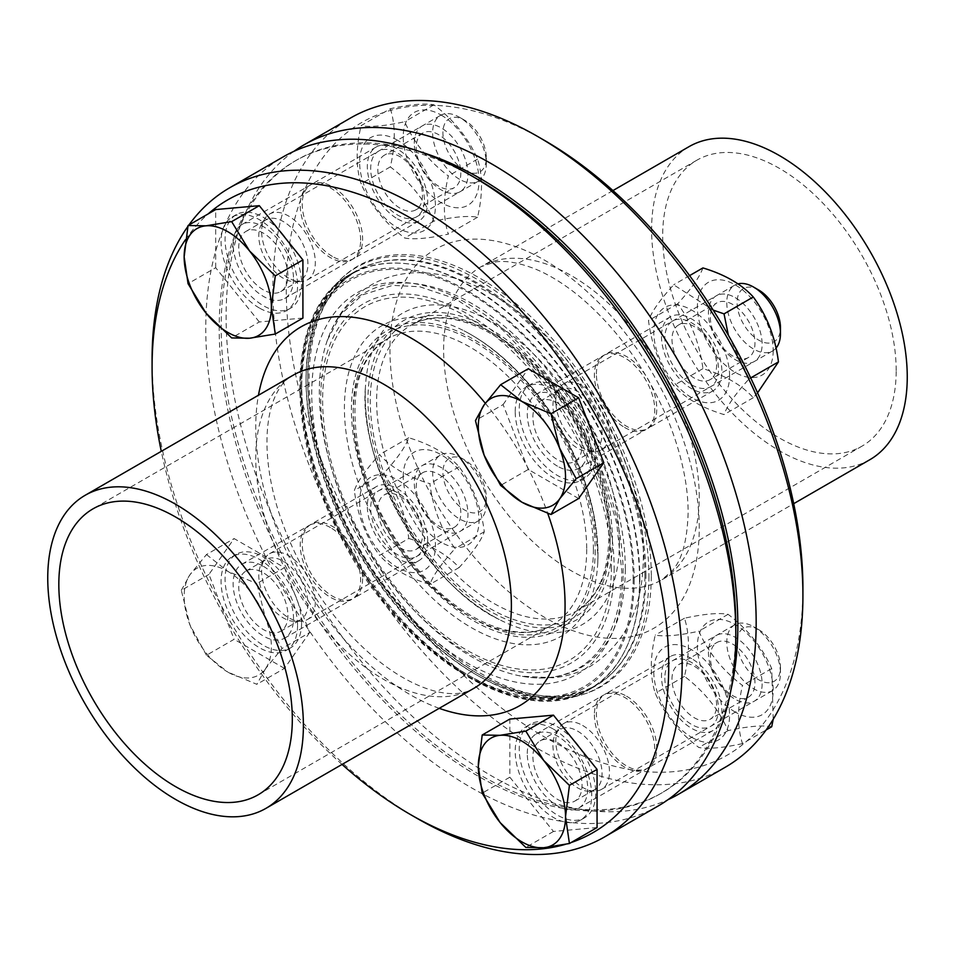 <?xml version="1.0" encoding="UTF-8"?>
<svg xmlns="http://www.w3.org/2000/svg" width="955" height="955" viewBox="0 0 955 955"><rect width="100%" height="100%" fill="white"/><g stroke="black" fill="none" stroke-linecap="round" stroke-linejoin="round"><path stroke-width="0.72" stroke-dasharray="4.78 3.58" d="M427.709 541.115A42.7 24.651 -120 0 0 409.074 498.14A42.7 24.651 -120 0 0 376.175 486.704A42.7 24.651 -120 0 0 376.163 536.006A42.7 24.651 -120 0 0 418.863 560.657A42.7 24.651 -120 0 0 427.709 541.115M362.625 578.682A42.7 24.651 60 0 1 353.78 598.236A42.7 24.651 60 0 1 320.88 586.788A42.7 24.651 60 0 1 302.246 543.825A42.7 24.651 60 0 1 311.091 524.271A42.7 24.651 60 0 1 343.991 535.719A42.7 24.651 60 0 1 362.625 578.682M397.519 218.886A42.7 24.651 -120 0 0 418.875 220.999A42.7 24.651 -120 0 0 418.863 171.685A42.7 24.651 -120 0 0 376.163 147.046A42.7 24.651 -120 0 0 369.621 181.259A42.7 24.651 -120 0 0 397.519 218.886M332.436 256.453A42.7 24.651 60 0 1 304.538 218.826A42.7 24.651 60 0 1 311.091 184.613A42.7 24.651 60 0 1 332.436 186.726A42.7 24.651 60 0 1 360.333 224.353A42.7 24.651 60 0 1 353.792 258.566A42.7 24.651 60 0 1 332.436 256.453M661.481 336.411A42.7 24.651 -120 0 0 680.115 379.386A42.7 24.651 -120 0 0 713.015 390.822A42.7 24.651 -120 0 0 713.027 341.52A42.7 24.651 -120 0 0 670.326 316.869A42.7 24.651 -120 0 0 661.481 336.411M596.398 373.99A42.7 24.651 60 0 1 605.243 354.436A42.7 24.651 60 0 1 638.143 365.884A42.7 24.651 60 0 1 656.777 408.859A42.7 24.651 60 0 1 647.944 428.401A42.7 24.651 60 0 1 615.032 416.965A42.7 24.651 60 0 1 596.398 373.99M691.671 658.64A42.7 24.651 -120 0 0 670.326 656.527A42.7 24.651 -120 0 0 670.326 705.841A42.7 24.651 -120 0 0 713.027 730.48A42.7 24.651 -120 0 0 719.569 696.267A42.7 24.651 -120 0 0 691.671 658.64M626.587 696.219A42.7 24.651 60 0 1 654.485 733.846A42.7 24.651 60 0 1 647.944 768.059A42.7 24.651 60 0 1 626.587 765.946A42.7 24.651 60 0 1 598.69 728.319A42.7 24.651 60 0 1 605.243 694.106A42.7 24.651 60 0 1 626.587 696.219M639.874 578.993A239.12 138.057 -120 0 0 535.492 338.357A239.12 138.057 -120 0 0 351.237 274.288A239.12 138.057 -120 0 0 301.708 383.755A239.12 138.057 -120 0 0 470.791 676.617A239.12 138.057 -120 0 0 590.345 688.46A239.12 138.057 -120 0 0 639.874 578.993M633.165 578.993A234.369 135.312 60 0 1 467.437 674.672A234.369 135.312 60 0 1 301.708 387.635A234.369 135.312 60 0 1 467.437 291.944A234.369 135.312 60 0 1 633.165 578.993M544.601 140.481A365.323 210.924 -120 0 0 286.273 289.616A365.323 210.924 -120 0 0 544.601 737.045A365.323 210.924 -120 0 0 802.916 587.898M725.287 767.235A374.814 216.391 60 0 1 350.485 550.832A374.814 216.391 60 0 1 350.485 118.038M293.842 151.391A374.814 216.391 -120 0 0 243.549 217.489A374.814 216.391 -120 0 0 303.726 577.823A374.814 216.391 -120 0 0 585.702 810.115A374.814 216.391 -120 0 0 668.094 799.622M689.056 146.64A180.758 104.358 -120 0 0 689.056 355.367A180.758 104.358 -120 0 0 869.814 459.725M420.57 151.893A365.323 210.924 -120 0 0 238.201 230.585A365.323 210.924 -120 0 0 296.85 581.798A365.323 210.924 -120 0 0 571.687 808.205A365.323 210.924 -120 0 0 731.017 689.606M896.184 370.588A165.108 95.321 -120 0 0 824.105 204.43A165.108 95.321 -120 0 0 696.875 160.201A165.108 95.321 -120 0 0 696.875 350.843A165.108 95.321 -120 0 0 861.983 446.164A165.108 95.321 -120 0 0 896.184 370.588M293.519 278.92A42.7 24.651 60 0 1 284.674 298.473A42.7 24.651 60 0 1 241.973 273.822A42.7 24.651 60 0 1 241.985 224.509A42.7 24.651 60 0 1 274.885 235.957A42.7 24.651 60 0 1 293.519 278.92M360.62 240.183A42.7 24.651 -120 0 0 341.974 197.219A42.7 24.651 -120 0 0 309.074 185.771A42.7 24.651 -120 0 0 300.228 205.325A42.7 24.651 -120 0 0 318.863 248.288A42.7 24.651 -120 0 0 351.774 259.736A42.7 24.651 -120 0 0 360.62 240.183M263.329 566.291A42.7 24.651 60 0 1 291.227 603.918A42.7 24.651 60 0 1 284.674 638.131A42.7 24.651 60 0 1 241.973 613.48A42.7 24.651 60 0 1 241.973 564.178A42.7 24.651 60 0 1 263.329 566.291M330.418 527.554A42.7 24.651 -120 0 0 309.074 525.441A42.7 24.651 -120 0 0 302.532 559.654A42.7 24.651 -120 0 0 330.418 597.281A42.7 24.651 -120 0 0 351.774 599.394A42.7 24.651 -120 0 0 358.316 565.181A42.7 24.651 -120 0 0 330.418 527.554M527.291 753.555A42.7 24.651 60 0 1 536.137 734.001A42.7 24.651 60 0 1 578.837 758.652A42.7 24.651 60 0 1 578.826 807.966A42.7 24.651 60 0 1 545.926 796.518A42.7 24.651 60 0 1 527.291 753.555M594.38 714.817A42.7 24.651 -120 0 0 613.026 757.781A42.7 24.651 -120 0 0 645.926 769.229A42.7 24.651 -120 0 0 654.772 749.675A42.7 24.651 -120 0 0 636.137 706.712A42.7 24.651 -120 0 0 603.226 695.264A42.7 24.651 -120 0 0 594.38 714.817M557.481 466.183A42.7 24.651 60 0 1 529.583 428.556A42.7 24.651 60 0 1 536.125 394.343A42.7 24.651 60 0 1 578.826 418.994A42.7 24.651 60 0 1 578.826 468.296A42.7 24.651 60 0 1 557.481 466.183M624.582 427.446A42.7 24.651 -120 0 0 645.926 429.559A42.7 24.651 -120 0 0 652.468 395.346A42.7 24.651 -120 0 0 624.582 357.719A42.7 24.651 -120 0 0 603.226 355.606A42.7 24.651 -120 0 0 596.684 389.819A42.7 24.651 -120 0 0 624.582 427.446M571.09 842.561A365.323 210.924 60 0 1 565.372 844.351M342.057 764.43A365.323 210.924 60 0 1 161.288 451.333M185.449 239.729A365.323 210.924 60 0 1 208.142 213.92M188.863 225.046A374.814 216.391 -120 0 0 187.837 226.478M152.084 359.355A374.814 216.391 -120 0 0 417.108 818.387M658.198 805.972A374.814 216.391 60 0 1 283.384 589.569A374.814 216.391 60 0 1 283.384 156.775M735.816 626.635A365.323 210.924 60 0 1 477.5 775.782A365.323 210.924 60 0 1 219.184 328.353A365.323 210.924 60 0 1 477.5 179.218M648.934 576.474A242.439 139.967 60 0 1 477.5 675.448A242.439 139.967 60 0 1 306.066 378.526A242.439 139.967 60 0 1 477.5 279.552A242.439 139.967 60 0 1 648.934 576.474M644.9 576.474A239.598 138.332 60 0 1 595.287 686.156A239.598 138.332 60 0 1 475.483 674.29A239.598 138.332 60 0 1 306.066 380.854A239.598 138.332 60 0 1 355.69 271.172A239.598 138.332 60 0 1 540.315 335.36A239.598 138.332 60 0 1 644.9 576.474M732.664 304.43A31.539 18.205 -120 0 0 716.895 302.866A31.539 18.205 -120 0 0 716.895 339.288A31.539 18.205 -120 0 0 748.434 357.492A31.539 18.205 -120 0 0 753.268 332.221A31.539 18.205 -120 0 0 732.664 304.43M735.29 297.674A37.961 21.917 60 0 1 758.533 357.576A37.961 21.917 60 0 1 712.036 330.74A37.961 21.917 60 0 1 735.29 297.674M694.297 378.085A31.539 18.205 60 0 1 673.693 350.294A31.539 18.205 60 0 1 678.528 325.022A31.539 18.205 60 0 1 694.297 326.586A31.539 18.205 60 0 1 714.901 354.377A31.539 18.205 60 0 1 710.066 379.648A31.539 18.205 60 0 1 694.297 378.085M773.192 350.557A53.611 30.954 60 0 1 716.334 355.63A53.611 30.954 60 0 1 716.334 279.815A53.611 30.954 60 0 1 773.192 350.557M691.671 384.841A37.961 21.917 -120 0 0 714.913 351.774A37.961 21.917 -120 0 0 668.428 324.927A37.961 21.917 -120 0 0 691.671 384.841M729.584 375.733A53.611 30.954 -120 0 0 672.714 304.991A53.611 30.954 -120 0 0 672.714 380.818A53.611 30.954 -120 0 0 729.584 375.733M702.916 267.925C699.776 276.831 691.384 288.768 677.74 303.738C691.384 322.348 699.776 343.979 702.916 368.642C724.952 375.303 741.737 384.996 753.28 397.71L757.554 392.875M728.367 335.241L749.221 378.765C735.577 393.747 727.185 405.684 724.045 414.589C702.009 407.928 685.224 398.235 673.681 385.522C660.036 366.911 651.644 345.28 648.505 320.617C651.644 311.712 660.036 299.775 673.681 284.805L713.182 310.1M750.69 377.917L749.221 378.765M753.28 397.71L724.045 414.589M702.916 368.642L673.681 385.522M689.594 275.613L673.681 284.805M677.74 303.738L648.505 320.617M775.985 348.133A37.949 21.917 60 0 1 772.595 350.951A37.949 21.917 60 0 1 743.348 340.78A37.949 21.917 60 0 1 726.779 302.58A37.949 21.917 60 0 1 734.646 285.211A37.949 21.917 60 0 1 737.881 283.898M758.771 290.057A30.679 17.715 -120 0 0 737.081 302.58A30.679 17.715 -120 0 0 758.771 340.159A30.679 17.715 -120 0 0 780.462 327.637M555.798 401.303A37.949 21.917 60 0 1 558.687 388.983A37.949 21.917 60 0 1 563.665 383.922A37.949 21.917 60 0 1 601.614 405.839A37.949 21.917 60 0 1 601.614 449.662A37.949 21.917 60 0 1 594.75 451.44A37.949 21.917 60 0 1 555.798 401.303M578.635 498.546L528.27 469.466L500.635 485.427M528.27 469.466L503.094 404.574L475.459 420.534M503.094 404.574L528.27 368.749M515.211 411.569A54.089 31.229 60 0 1 526.408 386.811A54.089 31.229 60 0 1 580.497 418.027A54.089 31.229 60 0 1 580.497 480.484A54.089 31.229 60 0 1 538.823 465.992A54.089 31.229 60 0 1 515.211 411.569M592.076 432.472A54.089 31.229 60 0 1 584.52 478.157A54.089 31.229 60 0 1 542.846 463.676A54.089 31.229 60 0 1 519.234 409.241A54.089 31.229 60 0 1 530.443 384.483A54.089 31.229 60 0 1 588.901 424.271M532.914 417.132A34.75 20.055 60 0 1 540.112 401.231A34.75 20.055 60 0 1 574.85 421.286A34.75 20.055 60 0 1 574.85 461.408A34.75 20.055 60 0 1 548.075 452.097A34.75 20.055 60 0 1 532.914 417.132M552.933 405.577A34.75 20.055 60 0 1 555.571 394.308A34.75 20.055 60 0 1 560.119 389.676A34.75 20.055 60 0 1 594.87 409.731A34.75 20.055 60 0 1 594.87 449.853A34.75 20.055 60 0 1 588.578 451.488A34.75 20.055 60 0 1 552.933 405.577M416.213 147.476A31.539 18.205 -120 0 0 429.977 179.218A31.539 18.205 -120 0 0 454.282 187.669A31.539 18.205 -120 0 0 454.282 151.248A31.539 18.205 -120 0 0 422.743 133.043A31.539 18.205 -120 0 0 416.213 147.476M414.291 143.346A37.961 21.917 60 0 1 454.556 139.752A37.961 21.917 60 0 1 454.556 193.423A37.961 21.917 60 0 1 414.291 143.346M422.444 195.381A31.539 18.205 60 0 1 415.903 209.814A31.539 18.205 60 0 1 391.61 201.362A31.539 18.205 60 0 1 377.846 169.632A31.539 18.205 60 0 1 384.376 155.199A31.539 18.205 60 0 1 408.668 163.639A31.539 18.205 60 0 1 422.444 195.381M441.126 115.066A53.611 30.954 60 0 1 473.967 199.679A53.611 30.954 60 0 1 408.298 161.777A53.611 30.954 60 0 1 441.126 115.066M424.354 199.511A37.961 21.917 -120 0 0 384.101 149.434A37.961 21.917 -120 0 0 384.101 203.105A37.961 21.917 -120 0 0 424.354 199.511M397.519 140.242A53.611 30.954 -120 0 0 364.691 186.953A53.611 30.954 -120 0 0 430.347 224.855A53.611 30.954 -120 0 0 397.519 140.242M390.332 108.739C395.585 125.093 395.585 144.468 390.332 166.886C410.113 181.939 424.653 200.025 433.94 221.142C453.732 216.809 468.272 215.508 477.56 217.239C482.8 194.832 482.8 175.445 477.56 159.091C468.272 137.974 453.732 119.888 433.94 104.835C424.653 103.104 410.113 104.405 390.332 108.739L361.097 125.618C370.385 127.349 384.925 126.048 404.705 121.715C413.993 142.832 428.532 160.918 448.325 175.971C443.072 198.389 443.072 217.764 448.325 234.118C428.532 238.452 413.993 239.753 404.705 238.022C384.925 222.969 370.385 204.883 361.097 183.766C355.845 167.412 355.845 148.025 361.097 125.618M433.94 104.835L404.705 121.715M477.56 159.091L448.325 175.971M477.56 217.239L448.325 234.118M390.332 166.886L361.097 183.766M433.94 221.142L404.705 238.022M459.474 179.242A37.949 21.917 60 0 1 434.68 145.793A37.949 21.917 60 0 1 440.494 115.376A37.949 21.917 60 0 1 459.462 117.262A37.949 21.917 60 0 1 486.31 163.747A37.949 21.917 60 0 1 478.443 181.128A37.949 21.917 60 0 1 459.474 179.242M464.619 170.336A30.679 17.715 -120 0 0 486.31 157.814A30.679 17.715 -120 0 0 464.608 120.235A30.679 17.715 -120 0 0 442.917 132.757A30.679 17.715 -120 0 0 464.619 170.336M288.494 277.953A37.949 21.917 60 0 1 264.535 219.149A37.949 21.917 60 0 1 269.513 214.099A37.949 21.917 60 0 1 307.462 236.004A37.949 21.917 60 0 1 307.462 279.839A37.949 21.917 60 0 1 300.598 281.618A37.949 21.917 60 0 1 288.494 277.953M302.914 318.075L259.306 321.966L231.659 337.927M259.306 321.966L215.687 267.71L188.051 283.671M215.687 267.71L215.687 209.563M259.306 307.976A54.089 31.229 60 0 1 223.971 260.321A54.089 31.229 60 0 1 232.256 216.976A54.089 31.229 60 0 1 286.345 248.204A54.089 31.229 60 0 1 286.345 310.662A54.089 31.229 60 0 1 259.306 307.976M285.139 237.807A54.089 31.229 60 0 1 290.368 308.334A54.089 31.229 60 0 1 263.329 305.66A54.089 31.229 60 0 1 227.994 257.993A54.089 31.229 60 0 1 236.279 214.648A54.089 31.229 60 0 1 279.624 230.955M263.329 289.866A34.75 20.055 60 0 1 240.624 259.247A34.75 20.055 60 0 1 245.96 231.408A34.75 20.055 60 0 1 280.698 251.463A34.75 20.055 60 0 1 280.698 291.585A34.75 20.055 60 0 1 263.329 289.866M283.349 278.311A34.75 20.055 60 0 1 261.419 224.473A34.75 20.055 60 0 1 265.968 219.853A34.75 20.055 60 0 1 300.718 239.908A34.75 20.055 60 0 1 300.718 280.03A34.75 20.055 60 0 1 294.427 281.653A34.75 20.055 60 0 1 283.349 278.311M438.512 525.763A31.539 18.205 -120 0 0 454.282 527.327A31.539 18.205 -120 0 0 454.282 490.906A31.539 18.205 -120 0 0 422.743 472.701A31.539 18.205 -120 0 0 417.908 497.973A31.539 18.205 -120 0 0 438.512 525.763M441.126 529.488A37.961 21.917 60 0 1 417.884 469.585A37.961 21.917 60 0 1 464.381 496.421A37.961 21.917 60 0 1 441.126 529.488M400.145 496.421A31.539 18.205 60 0 1 420.737 524.2A31.539 18.205 60 0 1 415.914 549.471A31.539 18.205 60 0 1 400.145 547.919A31.539 18.205 60 0 1 379.541 520.129A31.539 18.205 60 0 1 384.376 494.857A31.539 18.205 60 0 1 400.145 496.421M403.225 476.617A53.611 30.954 60 0 1 460.083 471.531A53.611 30.954 60 0 1 460.083 547.346A53.611 30.954 60 0 1 403.225 476.617M397.519 492.685A37.961 21.917 -120 0 0 374.276 525.751A37.961 21.917 -120 0 0 420.761 552.599A37.961 21.917 -120 0 0 397.519 492.685M359.605 501.793A53.611 30.954 -120 0 0 416.476 572.534A53.611 30.954 -120 0 0 416.476 496.707A53.611 30.954 -120 0 0 359.605 501.793M408.764 538.477C430.8 545.138 447.585 554.819 459.128 567.545C472.761 552.575 481.153 540.637 484.304 531.72C481.153 507.057 472.761 485.427 459.128 466.828C447.585 454.103 430.8 444.409 408.764 437.748C405.624 446.665 397.22 458.603 383.588 473.573C397.22 492.171 405.624 513.814 408.764 538.477L379.529 555.356C365.884 536.746 357.492 515.115 354.353 490.452C357.492 481.547 365.884 469.597 379.529 454.628C391.061 467.353 407.857 477.046 429.881 483.708C433.033 508.37 441.425 530.001 455.069 548.6C441.425 563.569 433.033 575.519 429.881 584.424C407.857 577.763 391.061 568.07 379.529 555.356M383.588 473.573L354.353 490.452M408.764 437.748L379.529 454.628M459.128 466.828L429.881 483.708M459.128 567.545L429.881 584.424M484.304 531.72L455.069 548.6M486.31 503.404A37.949 21.917 60 0 1 486.31 503.416A37.949 21.917 60 0 1 478.443 520.785A37.949 21.917 60 0 1 440.494 498.868A37.949 21.917 60 0 1 440.494 455.046A37.949 21.917 60 0 1 459.462 456.92A37.949 21.917 60 0 1 486.31 503.404L486.31 497.471A30.679 17.715 -120 0 0 464.608 459.892A30.679 17.715 -120 0 0 442.917 472.415A30.679 17.715 -120 0 0 464.619 509.994A30.679 17.715 -120 0 0 486.31 497.471L486.31 497.471M315.329 602.128A37.949 21.917 60 0 1 307.462 619.497A37.949 21.917 60 0 1 300.598 621.275A37.949 21.917 60 0 1 269.513 597.579A37.949 21.917 60 0 1 264.535 558.818A37.949 21.917 60 0 1 269.513 553.757A37.949 21.917 60 0 1 298.76 563.928A37.949 21.917 60 0 1 315.329 602.128M265.538 668.667L256.835 684.329L227.768 672.045A61.681 35.61 -120 0 0 265.538 668.667A61.681 35.61 -120 0 0 265.538 618.315L282.023 648.517L265.538 668.667M206.483 655.261L189.997 625.059A61.681 35.61 -120 0 0 227.768 672.045L206.483 655.261L234.118 639.301L208.942 574.409L234.118 538.584L284.483 567.652L256.835 583.612L265.538 618.315A61.681 35.61 -120 0 0 227.768 571.329L256.835 583.612M181.307 590.357L189.997 574.695A61.681 35.61 -120 0 0 189.997 625.059L181.307 590.357L208.942 574.409M206.483 554.545L227.768 571.329A61.681 35.61 -120 0 0 189.997 574.695L206.483 554.545L234.118 538.584M284.483 567.652L309.659 632.556L282.023 648.517M309.659 632.556L284.483 668.381L256.835 684.329M284.483 668.381L234.118 639.301M297.542 625.561A54.089 31.229 60 0 1 286.345 650.319A54.089 31.229 60 0 1 232.256 619.091A54.089 31.229 60 0 1 232.256 556.634A54.089 31.229 60 0 1 273.942 571.126A54.089 31.229 60 0 1 297.542 625.561M301.577 623.233A54.089 31.229 60 0 1 290.368 647.991A54.089 31.229 60 0 1 236.279 616.763A54.089 31.229 60 0 1 236.279 554.318A54.089 31.229 60 0 1 277.965 568.798A54.089 31.229 60 0 1 301.577 623.233M287.897 615.342A34.75 20.055 60 0 1 280.698 631.243A34.75 20.055 60 0 1 245.96 611.188A34.75 20.055 60 0 1 245.96 571.066A34.75 20.055 60 0 1 272.724 580.377A34.75 20.055 60 0 1 287.897 615.342M307.916 603.787A34.75 20.055 60 0 1 300.718 619.688A34.75 20.055 60 0 1 294.427 621.311A34.75 20.055 60 0 1 265.968 599.633A34.75 20.055 60 0 1 261.419 564.142A34.75 20.055 60 0 1 265.968 559.511A34.75 20.055 60 0 1 292.743 568.822A34.75 20.055 60 0 1 307.916 603.787M754.963 682.718A31.539 18.205 -120 0 0 741.199 650.976A31.539 18.205 -120 0 0 716.895 642.524A31.539 18.205 -120 0 0 716.895 678.945A31.539 18.205 -120 0 0 748.434 697.15A31.539 18.205 -120 0 0 754.963 682.718M762.126 683.828A37.961 21.917 60 0 1 721.861 687.421A37.961 21.917 60 0 1 721.861 633.738A37.961 21.917 60 0 1 762.126 683.828M671.998 679.124A31.539 18.205 60 0 1 678.528 664.68A31.539 18.205 60 0 1 702.832 673.132A31.539 18.205 60 0 1 716.596 704.874A31.539 18.205 60 0 1 710.066 719.306A31.539 18.205 60 0 1 685.762 710.854A31.539 18.205 60 0 1 671.998 679.124M735.29 712.096A53.611 30.954 60 0 1 702.45 627.483A53.611 30.954 60 0 1 768.118 665.396A53.611 30.954 60 0 1 735.29 712.096M664.835 678.014A37.961 21.917 -120 0 0 705.088 728.092A37.961 21.917 -120 0 0 705.088 674.421A37.961 21.917 -120 0 0 664.835 678.014M691.671 737.284A53.611 30.954 -120 0 0 724.499 690.572A53.611 30.954 -120 0 0 658.843 652.671A53.611 30.954 -120 0 0 691.671 737.284M773.204 719.282L771.712 668.584C762.424 647.466 747.884 629.381 728.092 614.328C718.805 612.597 704.265 613.898 684.484 618.219C689.737 634.574 689.737 653.96 684.484 676.379C704.265 691.432 718.805 709.517 728.092 730.623C747.884 726.301 762.424 725 771.712 726.731M742.477 743.611C722.684 747.944 708.144 749.233 698.857 747.502C679.077 732.449 664.537 714.364 655.249 693.246C649.997 676.904 649.997 657.518 655.249 635.099C664.537 636.83 679.077 635.541 698.857 631.207C708.144 652.325 722.684 670.41 742.477 685.463C737.224 707.87 737.224 727.256 742.477 743.611L766.137 729.954M728.092 730.623L698.857 747.502M684.484 676.379L655.249 693.246M684.484 618.219L655.249 635.099M771.712 668.584L742.477 685.463M728.092 614.328L698.857 631.207M753.626 626.755A37.949 21.917 60 0 1 780.462 673.239A37.949 21.917 60 0 1 772.595 690.608A37.949 21.917 60 0 1 734.646 668.691A37.949 21.917 60 0 1 734.646 624.868A37.949 21.917 60 0 1 753.614 626.743A37.949 21.917 60 0 1 753.626 626.755M758.771 629.715L758.771 629.715A30.679 17.715 -120 0 0 737.081 642.249A30.679 17.715 -120 0 0 758.771 679.817A30.679 17.715 -120 0 0 780.462 667.294A30.679 17.715 -120 0 0 758.771 629.715L753.614 626.743M582.645 725.466A37.949 21.917 60 0 1 607.44 758.915A37.949 21.917 60 0 1 601.614 789.319A37.949 21.917 60 0 1 594.75 791.098A37.949 21.917 60 0 1 563.665 767.414A37.949 21.917 60 0 1 558.687 728.641A37.949 21.917 60 0 1 563.665 723.58A37.949 21.917 60 0 1 582.645 725.466M597.066 827.555L553.458 831.459L509.839 777.203L509.839 719.055M509.839 777.203L482.203 793.163M553.458 729.143A54.089 31.229 60 0 1 588.793 776.809A54.089 31.229 60 0 1 580.497 820.142A54.089 31.229 60 0 1 526.408 788.926A54.089 31.229 60 0 1 526.408 726.468A54.089 31.229 60 0 1 553.458 729.143M553.458 831.459L525.811 847.419M579.291 747.299A54.089 31.229 60 0 1 584.52 817.826A54.089 31.229 60 0 1 530.443 786.598A54.089 31.229 60 0 1 530.443 724.141A54.089 31.229 60 0 1 557.481 726.815A54.089 31.229 60 0 1 573.788 740.447M557.481 742.608A34.75 20.055 60 0 1 580.174 773.228A34.75 20.055 60 0 1 574.85 801.078A34.75 20.055 60 0 1 540.112 781.011A34.75 20.055 60 0 1 540.112 740.889A34.75 20.055 60 0 1 557.481 742.608M577.5 731.053A34.75 20.055 60 0 1 600.194 761.672A34.75 20.055 60 0 1 594.87 789.51A34.75 20.055 60 0 1 588.578 791.146A34.75 20.055 60 0 1 560.119 769.455A34.75 20.055 60 0 1 555.571 733.965A34.75 20.055 60 0 1 560.119 729.334A34.75 20.055 60 0 1 577.5 731.053M645.914 575.507A239.12 138.057 -120 0 0 541.533 334.871A239.12 138.057 -120 0 0 357.265 270.802A239.12 138.057 -120 0 0 357.265 546.917A239.12 138.057 -120 0 0 596.386 684.974A239.12 138.057 -120 0 0 645.914 575.507M623.126 573.203A220.187 127.122 -120 0 0 389.592 282.68A220.187 127.122 -120 0 0 389.592 594.058A220.187 127.122 -120 0 0 623.126 573.203M699.251 528.055A218.719 126.275 -120 0 0 467.27 239.466A218.719 126.275 -120 0 0 467.27 548.779A218.719 126.275 -120 0 0 699.251 528.055M699.251 497.066A180.758 104.358 -120 0 0 620.344 315.15A180.758 104.358 -120 0 0 481.057 266.72A180.758 104.358 -120 0 0 481.057 475.447A180.758 104.358 -120 0 0 661.815 579.816A180.758 104.358 -120 0 0 699.251 497.066M651.274 575.507A242.916 140.242 -120 0 0 393.627 254.985A242.916 140.242 -120 0 0 393.627 598.522A242.916 140.242 -120 0 0 651.274 575.507M625.298 568.834A216.367 124.914 -120 0 0 497.233 320.582A216.367 124.914 -120 0 0 327.434 340.064A216.367 124.914 -120 0 0 364.118 542.953A216.367 124.914 -120 0 0 521.49 676.176A216.367 124.914 -120 0 0 625.298 568.834M619.413 542.333A179.743 103.773 -120 0 0 495.872 324.306A179.743 103.773 -120 0 0 365.407 387.467A179.743 103.773 -120 0 0 499.31 619.544A179.743 103.773 -120 0 0 619.413 542.333M612.418 540.733A172.843 99.797 -120 0 0 429.093 312.667A172.843 99.797 -120 0 0 429.093 557.111A172.843 99.797 -120 0 0 612.418 540.733M610.126 539.408A169.608 97.923 -120 0 0 430.239 315.616A169.608 97.923 -120 0 0 430.239 555.476A169.608 97.923 -120 0 0 610.126 539.408M610.126 535.731A165.108 95.321 -120 0 0 538.059 369.573A165.108 95.321 -120 0 0 410.829 325.345A165.108 95.321 -120 0 0 410.829 515.987A165.108 95.321 -120 0 0 575.937 611.319A165.108 95.321 -120 0 0 610.126 535.731M439.216 708.324A218.719 126.275 60 0 1 258.459 395.239M485.307 403.249A218.719 126.275 60 0 1 547.752 513.444M473.943 688.28A180.758 104.358 60 0 1 293.185 583.911A180.758 104.358 60 0 1 293.185 375.184C268.188 388.172 257.193 440.685 277.619 508.597C292.815 556.825 317.561 599.418 351.858 636.364C400.24 687.111 450.474 703.238 473.943 688.28M639.54 579.578A239.598 138.332 60 0 1 589.915 689.259A239.598 138.332 60 0 1 350.318 550.928A239.598 138.332 60 0 1 350.33 274.264A239.598 138.332 60 0 1 534.955 338.452A239.598 138.332 60 0 1 639.54 579.578M634.168 579.578A235.801 136.135 60 0 1 384.065 601.913A235.801 136.135 60 0 1 384.065 268.451A235.801 136.135 60 0 1 634.168 579.578M614.149 568.01A207.474 119.781 60 0 1 394.081 587.671A207.474 119.781 60 0 1 394.081 294.247A207.474 119.781 60 0 1 614.149 568.01M611.427 566.912A204.215 117.907 60 0 1 394.821 586.263A204.215 117.907 60 0 1 394.821 297.459A204.215 117.907 60 0 1 611.427 566.912M597.985 554.342A179.301 103.522 60 0 1 597.782 562.555A179.301 103.522 60 0 1 468.81 626.134A179.301 103.522 60 0 1 344.433 410.769A179.301 103.522 60 0 1 463.927 330.788A179.301 103.522 60 0 1 597.985 554.342M595.204 550.295A172.389 99.535 60 0 1 412.357 566.637A172.389 99.535 60 0 1 412.357 322.826A172.389 99.535 60 0 1 595.204 550.295M593.413 549.256A169.847 98.067 60 0 1 413.252 565.348A169.847 98.067 60 0 1 413.252 325.154A169.847 98.067 60 0 1 593.413 549.256M586.704 549.256A165.108 95.321 60 0 1 552.503 624.845A165.108 95.321 60 0 1 387.396 529.524A165.108 95.321 60 0 1 387.396 338.87A165.108 95.321 60 0 1 514.626 383.11A165.108 95.321 60 0 1 586.704 549.256M376.175 486.704L311.091 524.271M418.875 560.657L353.792 598.236M418.875 220.999L353.792 258.578M376.175 147.034L311.091 184.613M713.027 390.822L647.944 428.401M670.326 316.869L605.243 354.448M670.326 656.527L605.243 694.106M713.027 730.491L647.944 768.059M467.437 674.672L470.791 676.617M301.708 387.635L301.708 383.755M590.345 688.46L596.386 684.974C527.423 731.685 386.739 633.117 334.369 496.696C292.648 398.08 303.941 298.987 357.265 270.802L351.237 274.288M612.943 190.57L481.057 266.72L494.714 262.1C504.944 260.214 518.374 262.482 535.003 268.904C549.328 274.742 564.274 284.029 579.828 296.754C618.16 329.177 647.944 371.244 669.18 422.981C681.798 455.44 688.113 485.307 688.137 512.56C687.314 540.124 682.157 559.355 672.678 570.254L661.815 579.816L793.712 503.667M571.687 808.205L585.702 810.115M238.201 230.585L243.549 217.489M327.434 340.064L341.138 314.04L362.47 294.868L392.756 285.354L419.794 286.775L455.356 298.724L502.557 329.809L546.678 375.697L577.847 421.967L601.734 472.283L616.715 523.245L621.812 571.365C621.621 602.832 614.865 628.032 601.531 646.965C595.013 656.097 587.23 663.259 578.157 668.428C562.185 677.513 543.288 680.091 521.49 676.176L553.029 677.787C566.578 676.534 579.124 672.63 590.668 666.089C625.859 643.515 643.419 606.735 643.324 555.75C645.198 462.638 574.397 338.691 489.712 293.101C465.157 279.349 440.864 272.557 416.846 272.712C400.503 272.999 385.462 276.974 371.698 284.662C350.855 296.921 336.1 315.389 327.434 340.064M365.395 387.646C358.412 465.264 428.556 586.752 499.262 619.509C473.405 606.007 449.507 585.534 427.542 558.102C399.978 522.97 381.152 484.782 371.089 443.514C366.469 423.853 364.571 405.242 365.395 387.646M696.875 160.201L410.829 325.345C429.702 314.661 453.004 315.639 480.735 328.281C506.747 340.828 531.004 361.575 553.506 390.5C589.116 438.667 607.547 487.683 608.812 537.57C608.144 574.051 597.185 598.63 575.937 611.319L861.983 446.164M284.674 298.473L351.774 259.736M241.973 224.509L309.074 185.771M284.674 638.131L351.774 599.394M241.973 564.178L309.074 525.441M536.125 734.001L603.226 695.264M578.826 807.966L645.926 769.229M536.125 394.343L603.226 355.606M578.826 468.296L645.926 429.559M475.483 674.29L477.5 675.448M306.066 380.854L306.066 378.526M355.69 271.172L350.33 274.264C287.252 308.023 283.146 427.279 338.822 533.129C398.151 654.02 521.752 732.581 589.915 689.259L595.287 686.156M597.782 562.543L597.973 554.748L593.628 514.793C582.049 462.781 557.517 416.082 520.033 374.682C501.638 355.153 482.955 340.529 463.987 330.812C479.517 338.798 494.595 349.626 509.23 363.306C529.034 381.94 546.284 403.905 560.955 429.177C585.093 471.686 597.436 513.348 597.985 554.175L597.782 562.543M258.125 794.799L552.503 624.845C521.442 644.255 466.458 624.666 422.97 575.352C389.891 537.558 368.355 495.358 358.376 448.743C349.076 393.711 358.746 357.086 387.396 338.87L93.017 508.836M678.528 325.022L716.895 302.866M748.434 357.492L710.066 379.648M601.614 449.662L772.595 350.951M563.665 383.922L734.646 285.211M580.497 480.484L584.52 478.157M526.408 386.811L530.443 384.483M574.85 461.408L594.87 449.853M540.112 401.231L560.119 389.676M588.578 451.488L594.75 451.44M555.571 394.308L558.687 388.983M415.903 209.814L454.282 187.657M422.743 133.043L384.376 155.199M464.608 120.235L459.462 117.262M486.31 157.814L486.31 163.747M307.462 279.839L478.443 181.128M269.513 214.099L440.494 115.376M286.345 310.662L290.368 308.334M232.256 216.976L236.279 214.648M280.698 291.585L300.718 280.03M245.96 231.408L265.968 219.853M294.427 281.653L300.598 281.618M261.419 224.473L264.535 219.149M415.903 549.471L454.282 527.327M422.743 472.701L384.376 494.857M464.608 459.892L459.462 456.92M307.462 619.497L478.443 520.785M269.513 553.757L440.494 455.046M286.345 650.319L290.368 647.991M232.256 556.634L236.279 554.318M280.698 631.243L300.718 619.688M245.96 571.066L265.968 559.511M294.427 621.311L300.598 621.275M261.419 564.142L264.535 558.818M678.528 664.68L716.895 642.524M748.434 697.15L710.066 719.306M780.462 667.294L780.462 673.239M601.614 789.319L772.595 690.608M563.665 723.58L734.646 624.868M580.497 820.142L584.52 817.826M526.408 726.468L530.443 724.141M574.85 801.078L594.87 789.51M540.112 740.889L560.119 729.334M588.578 791.146L594.75 791.098M555.571 733.965L558.687 728.641"/><path stroke-width="1.43" d="M802.916 595.645L802.916 587.898A365.323 210.924 -120 0 0 544.601 140.481L537.892 136.613A374.814 216.391 60 0 1 802.916 595.645A374.814 216.391 60 0 1 725.287 767.235L678.539 794.226A374.814 216.391 -120 0 0 756.169 622.636A374.814 216.391 -120 0 0 592.554 245.447A374.814 216.391 -120 0 0 303.726 145.029A374.814 216.391 -120 0 0 293.842 151.391M303.726 145.029L350.485 118.038A374.814 216.391 60 0 1 537.892 136.613M668.094 799.622A374.814 216.391 -120 0 0 678.539 794.226M793.712 503.667L869.814 459.725A180.758 104.358 -120 0 0 907.25 376.974A180.758 104.358 -120 0 0 828.343 195.059A180.758 104.358 -120 0 0 689.056 146.64L612.943 190.57M731.017 689.606A365.323 210.924 -120 0 0 737.833 625.477A365.323 210.924 -120 0 0 420.57 151.893M208.142 213.92A365.323 210.924 60 0 1 495.49 283.731A365.323 210.924 60 0 1 668.727 665.372A365.323 210.924 60 0 1 571.09 842.561M565.372 844.351A365.323 210.924 60 0 1 410.399 814.52A365.323 210.924 60 0 1 342.057 764.43M161.288 451.333A365.323 210.924 60 0 1 152.084 367.102A365.323 210.924 60 0 1 185.449 239.729M410.399 814.52L417.108 818.387A374.814 216.391 -120 0 0 604.515 836.962A374.814 216.391 -120 0 0 682.145 665.372A374.814 216.391 -120 0 0 518.541 288.183A374.814 216.391 -120 0 0 229.713 187.765A374.814 216.391 -120 0 0 188.863 225.046M187.837 226.478A374.814 216.391 -120 0 0 152.084 359.355L152.084 367.102M229.713 187.765L283.384 156.775A374.814 216.391 60 0 1 470.791 175.35A374.814 216.391 60 0 1 735.816 634.383A374.814 216.391 60 0 1 658.198 805.972L604.515 836.962M303.392 725.609A180.758 104.358 60 0 1 265.944 808.36A180.758 104.358 60 0 1 85.186 704.002A180.758 104.358 60 0 1 85.186 495.275A180.758 104.358 60 0 1 224.485 543.705A180.758 104.358 60 0 1 303.392 725.609M470.791 175.35L477.5 179.218A365.323 210.924 60 0 1 735.816 626.635L735.816 634.383M292.314 719.222A165.108 95.321 60 0 1 258.125 794.799A165.108 95.321 60 0 1 93.017 699.478A165.108 95.321 60 0 1 93.017 508.836A165.108 95.321 60 0 1 220.247 553.064A165.108 95.321 60 0 1 292.314 719.222M757.554 392.875L778.456 361.897C775.317 337.234 766.913 315.592 753.28 296.993C741.737 284.268 724.952 274.586 702.916 267.925L689.594 275.613M713.182 310.1L724.045 313.873L728.367 335.241M778.456 361.897L750.69 377.917M753.28 296.993L724.045 313.873M737.881 283.898A37.949 21.917 60 0 1 753.614 287.085A37.949 21.917 60 0 1 780.462 333.582A37.949 21.917 60 0 1 775.985 348.133M780.462 333.582L780.462 327.637A30.679 17.715 -120 0 0 758.771 290.057L753.614 287.085M484.149 404.872L500.635 384.71L521.919 401.494A61.681 35.61 -120 0 0 484.149 404.872A61.681 35.61 -120 0 0 484.149 455.225L475.459 420.534L484.149 404.872M550.999 413.778L559.69 448.48A61.681 35.61 -120 0 0 521.919 401.494L550.999 413.778L578.635 397.829L603.811 462.721L578.635 498.546L550.999 514.506L521.919 502.211L500.635 485.427L484.149 455.225A61.681 35.61 -120 0 0 521.919 502.211A61.681 35.61 -120 0 0 559.69 498.832A61.681 35.61 -120 0 0 559.69 448.48L576.175 478.682L559.69 498.832L550.999 514.506M578.635 397.829L528.27 368.749L500.635 384.71M603.811 462.721L576.175 478.682M588.901 424.271A54.089 31.229 60 0 1 592.076 432.472M205.958 313.049L188.051 283.671L184.148 256.847A61.681 35.61 -120 0 0 205.958 313.049A61.681 35.61 -120 0 0 249.577 338.225L231.659 337.927L205.958 313.049M188.051 225.523L205.958 225.822A61.681 35.61 -120 0 0 184.148 256.847L188.051 225.523L215.687 209.563L259.306 205.671L302.914 259.927L302.914 318.075L275.279 334.035L249.577 338.225A61.681 35.61 -120 0 0 271.375 307.2L275.279 334.035M231.659 221.62L249.577 250.998A61.681 35.61 -120 0 0 205.958 225.822L231.659 221.62L259.306 205.671M275.279 275.876L271.375 307.2A61.681 35.61 -120 0 0 249.577 250.998L275.279 275.876L302.914 259.927M279.624 230.955A54.089 31.229 60 0 1 285.139 237.807M766.137 729.954L771.712 726.731L773.204 719.282M543.729 760.49L569.431 785.368L565.527 816.692A61.681 35.61 -120 0 0 543.729 760.49A61.681 35.61 -120 0 0 500.11 735.314L525.811 731.112L543.729 760.49M569.431 843.516L543.729 847.718A61.681 35.61 -120 0 0 565.527 816.692L569.431 843.516L597.066 827.555L597.066 769.408L569.431 785.368M525.811 847.419L500.11 822.542A61.681 35.61 -120 0 0 543.729 847.718L525.811 847.419M478.312 766.328L482.203 735.004L500.11 735.314A61.681 35.61 -120 0 0 478.312 766.328A61.681 35.61 -120 0 0 500.11 822.542L482.203 793.163L478.312 766.328M525.811 731.112L553.458 715.152L509.839 719.055L482.203 735.004M553.458 715.152L597.066 769.408M573.788 740.447A54.089 31.229 60 0 1 579.291 747.299M547.752 513.444A218.719 126.275 60 0 1 565.062 605.53A218.719 126.275 60 0 1 439.216 708.324M258.459 395.239A218.719 126.275 60 0 1 485.307 403.249M85.186 495.275L293.185 375.184A180.758 104.358 60 0 1 432.484 423.614A180.758 104.358 60 0 1 511.379 605.53A180.758 104.358 60 0 1 473.943 688.28L265.944 808.36"/></g></svg>
